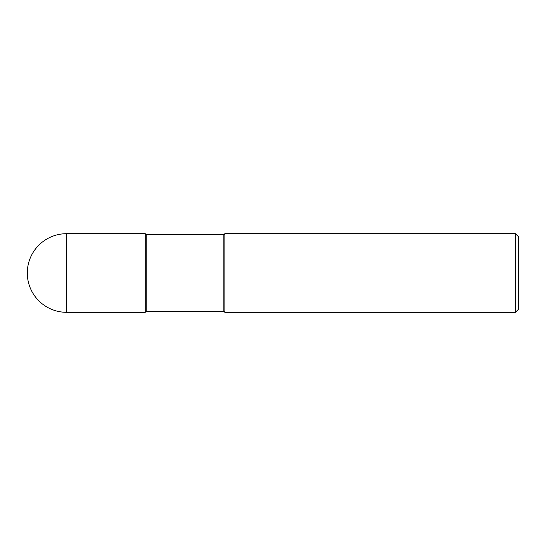 <?xml version="1.0" encoding="UTF-8"?>
<svg xmlns="http://www.w3.org/2000/svg" width="546" height="546" viewBox="0 0 546 546"><rect width="100%" height="100%" fill="white"/><g stroke="black" fill="none" stroke-linecap="round" stroke-linejoin="round"><path stroke-width="0.82" d="M146.219 234.671L145.236 233.688L66.612 233.688L66.612 312.312L145.236 312.312L145.236 233.688L145.236 312.312L146.219 311.329L223.86 311.329L223.86 234.671L146.219 234.671L146.219 311.329M66.612 312.312A39.312 39.312 0 0 1 27.3 273A39.312 39.312 0 0 1 66.612 233.688M223.86 234.671L224.843 233.688L224.843 312.312L223.86 311.329M224.843 233.688L515.424 233.688L515.424 312.312L224.843 312.312M515.424 312.312L518.7 309.036L518.7 236.964L515.424 233.688"/></g></svg>
